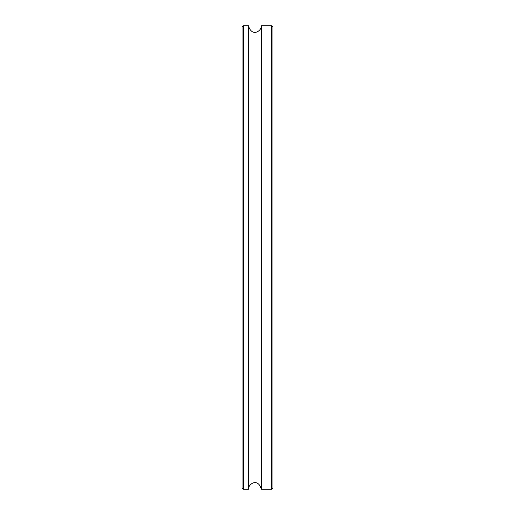 <?xml version="1.0" encoding="UTF-8"?>
<svg xmlns="http://www.w3.org/2000/svg" width="515" height="515" viewBox="0 0 515 515"><rect width="100%" height="100%" fill="white"/><g stroke="black" fill="none" stroke-linecap="round" stroke-linejoin="round"><path stroke-width="0.77" d="M242.05 257.5L242.05 487.963L243.338 489.25L243.338 25.75L242.05 27.038L242.05 257.5M243.338 489.25L248.488 489.25L248.488 25.75L243.338 25.75M271.663 489.25L272.95 487.963L272.95 27.038L271.663 25.75L271.663 489.25L261.363 489.25L261.363 25.75C261.652 31.196 251.751 37.46 248.488 25.75M271.663 25.75L261.363 25.75M248.488 489.25C248.198 483.804 258.099 477.54 261.363 489.25"/></g></svg>
